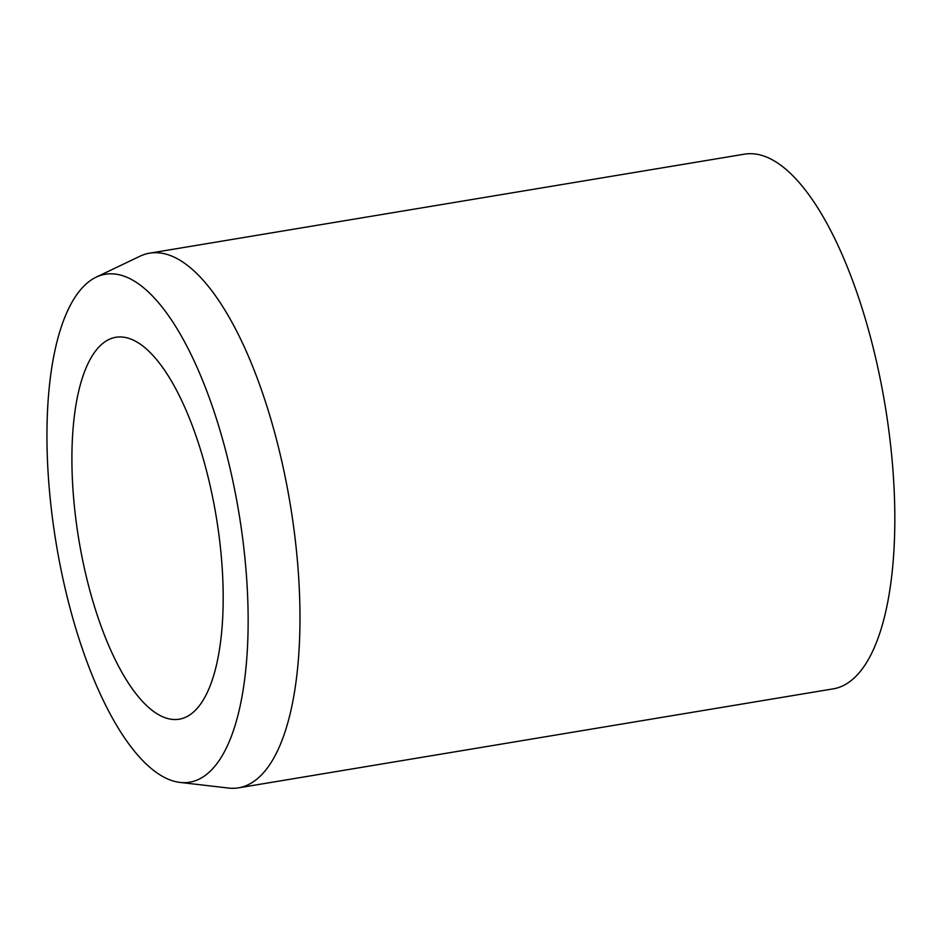 <?xml version="1.0" encoding="UTF-8"?>
<svg xmlns="http://www.w3.org/2000/svg" width="942" height="942" viewBox="0 0 942 942"><rect width="100%" height="100%" fill="white"/><g stroke="black" fill="none" stroke-linecap="round" stroke-linejoin="round"><path stroke-width="1.41" d="M121.012 336.977A193.581 69.637 80.6 0 1 217.39 523.976A193.581 69.637 80.6 0 1 179.321 719.193A193.581 69.637 80.6 0 1 174.093 719.511A193.581 69.637 80.6 0 1 77.703 532.513A193.581 69.637 80.6 0 1 115.772 337.295A193.581 69.637 80.6 0 1 121.012 336.977M96.072 277.207L139.899 256.259A271.002 97.497 80.6 0 1 149.601 253.174A271.002 97.497 80.6 0 1 156.937 252.727A271.002 97.497 80.6 0 1 291.867 514.532A271.002 97.497 80.6 0 1 238.585 787.83A271.002 97.497 80.6 0 1 231.249 788.277A271.002 97.497 80.6 0 1 228.411 788.054L180.146 782.425A257.46 92.622 80.6 0 1 56.179 543.452A257.46 92.622 80.6 0 1 96.072 277.207A257.46 92.622 80.6 0 1 112.251 273.851A257.46 92.622 80.6 0 1 241.823 532.112A257.46 92.622 80.6 0 1 182.842 782.637A257.46 92.622 80.6 0 1 180.146 782.425M149.601 253.174L744.451 154.17A271.002 97.497 80.6 0 1 751.787 153.723A271.002 97.497 80.6 0 1 886.716 415.528A271.002 97.497 80.6 0 1 833.434 688.826L238.585 787.83"/></g></svg>
